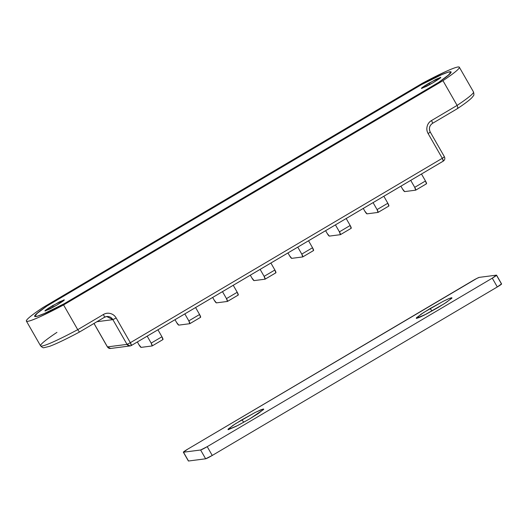 <?xml version="1.0" encoding="UTF-8"?>
<svg xmlns="http://www.w3.org/2000/svg" width="528" height="528" viewBox="0 0 528 528"><rect width="100%" height="100%" fill="white"/><g stroke="black" fill="none" stroke-linecap="round" stroke-linejoin="round"><path stroke-width="0.79" d="M426.485 183.79A3.175 0.568 -120.6 0 0 425.476 180.979L414.718 187.341A3.175 0.568 59.4 0 1 415.727 190.153L426.479 183.797M415.767 190.12L426.439 183.81L425.476 180.979L414.718 187.341L410.731 180.371L414.718 187.341L415.681 190.166L404.672 191.598A3.175 0.568 59.4 0 1 402.488 188.925L404.672 191.598L415.681 190.166M400.91 186.173L402.488 188.925L400.91 186.173M421.483 174.009L425.476 180.979L421.483 174.009M56.76 305.151L50.048 308.88L44.979 310.952L47.725 308.675L52.477 305.705L53.295 307.138L52.477 305.705L64.033 299.864C64.627 299.792 64.211 300.267 62.792 301.297L56.76 305.151L45.21 310.992C44.616 311.071 45.032 310.589 46.451 309.56L59.195 301.983L64.264 299.904L56.76 305.151M433.257 82.606L426.545 86.328L421.476 88.407L424.222 86.13L428.98 83.16L429.799 84.592L428.98 83.16L440.53 77.319C441.124 77.24 440.708 77.722 439.289 78.751L433.257 82.606L421.707 88.447C421.113 88.526 421.529 88.044 422.948 87.014L435.692 79.438L440.761 77.359L433.257 82.606M64.139 303.752L438.728 82.335L449.539 74.224C451.519 72.356 451.658 71.531 449.948 71.755C448.239 71.973 444.88 73.22 439.864 75.484L421.601 84.559L47.018 305.976L36.208 314.081C34.221 315.955 34.082 316.78 35.798 316.556C37.508 316.331 40.867 315.091 45.877 312.827L64.139 303.752A53.981 4.066 150.2 0 1 34.703 316.404A53.981 4.066 150.2 0 1 47.018 305.976L421.601 84.559A53.981 4.066 150.2 0 1 451.037 71.9A53.981 4.066 150.2 0 1 438.728 82.335L64.139 303.752L45.877 312.827C40.867 315.091 37.508 316.331 35.798 316.556C34.082 316.78 34.221 315.955 36.208 314.081L47.018 305.976L421.601 84.559L439.864 75.484C444.88 73.22 448.239 71.973 449.948 71.755C451.658 71.531 451.519 72.356 449.539 74.224L438.728 82.335L64.139 303.752L438.728 82.335L447.876 75.676L451.07 71.947L448.265 72.138L441.5 74.752L421.601 84.559L47.018 305.976L37.864 312.635L34.67 316.358L37.475 316.166L44.24 313.553L64.139 303.752M26.4 321.097L40.564 345.827C42.134 347.398 43.289 348.018 44.029 347.681L49.586 346.335C56.173 343.893 66.132 339.134 79.451 332.053L104.346 317.328L79.471 332.033L104.386 317.315L106.676 316.529L112.873 319.645L96.954 321.71L112.873 319.645L116.173 317.975A9.524 9.346 82.6 0 0 103.382 314.503A3.175 0.568 59.4 0 1 104.392 317.315A3.175 0.568 -120.6 0 0 103.382 314.503L77.735 329.663L79.451 332.053L77.735 329.663A63.505 4.778 150.2 0 1 40.603 345.886A63.505 4.778 -29.8 0 0 77.735 329.663L63.571 304.933A63.505 4.778 150.2 0 1 26.446 321.156A63.505 4.778 150.2 0 1 42.775 307.633L422.162 83.378A63.505 4.778 150.2 0 1 459.287 67.162A63.505 4.778 150.2 0 1 442.959 80.685C449.75 76.151 454.489 72.666 457.169 70.231C459.848 67.795 460.126 66.713 458.014 66.99C455.895 67.261 451.645 68.858 445.269 71.775L422.162 83.378L42.775 307.633C35.977 312.167 31.244 315.652 28.565 318.087C25.885 320.522 25.608 321.605 27.72 321.328C29.839 321.057 34.089 319.46 40.465 316.543L63.571 304.933L442.959 80.685L457.116 105.409L431.475 120.569C429.244 121.889 427.805 123.816 427.152 126.357C426.499 128.898 426.822 131.307 428.129 133.577L442.286 158.308L130.337 342.705L116.173 317.975C114.866 315.698 112.966 314.219 110.471 313.546C107.976 312.866 105.613 313.183 103.382 314.503L77.735 329.663L63.571 304.933L442.959 80.685L457.116 105.409A63.505 4.778 -29.8 0 0 473.451 91.885A63.505 4.778 150.2 0 1 457.116 105.409L431.475 120.569A9.524 9.346 82.6 0 0 428.129 133.577L442.286 158.308L444.431 156.816C445.216 158.552 444.833 159.984 443.296 161.119L442.286 158.308L130.337 342.705L116.173 317.975L112.873 319.645L127.03 344.375L107.461 346.909L94.017 323.44L107.461 346.909A3.175 3.115 82.6 0 0 110.51 348.48M131.373 345.484L443.249 161.132A3.175 3.115 -97.4 0 0 443.329 161.086M432.439 123.394C429.389 125.664 428.65 128.555 430.208 132.073L428.129 133.577L430.274 132.086M444.411 156.875A3.175 3.115 -97.4 0 0 444.365 156.796L442.286 158.308A3.175 0.568 -120.6 0 1 443.296 161.119L131.34 345.517A3.175 0.568 59.4 0 0 130.337 342.705L127.03 344.375L130.337 342.705L131.294 345.53A3.175 3.115 -97.4 0 1 127.03 344.375L130.132 345.932L110.557 348.473L107.395 346.903L127.03 344.375L112.873 319.645A6.349 6.23 -97.4 0 0 104.419 317.288M432.485 123.38A3.175 0.568 -120.6 0 0 431.475 120.569A3.175 0.568 59.4 0 1 432.485 123.38M432.511 123.354L457.406 108.649L432.478 123.38C429.429 125.611 428.69 128.515 430.274 132.079L444.431 156.809M457.301 108.695L457.829 107.534L457.116 105.409L457.829 107.534L457.301 108.695M457.611 108.464L457.439 108.623C464.501 103.91 469.286 100.3 471.814 97.786L473.345 95.865C474.005 95.416 474.058 94.109 473.497 91.945L459.334 67.221M40.603 345.886A63.505 4.778 150.2 0 1 56.938 332.363M438.055 307.527L426.083 314.193L416.282 318.377L420.908 314.318L430.109 308.563L432.076 310.966L430.109 308.563L443.632 301.105L448.708 298.696L451.559 297.713L451.75 298.3L444.444 303.613L424.532 314.985L419.456 317.394L416.599 318.377L416.414 317.79L423.72 312.477L443.071 301.389L449.566 298.34L452.001 297.917L446.516 302.26L438.055 307.527M249.81 418.803L237.838 425.462L228.03 429.647L232.657 425.594L241.857 419.833L243.824 422.235L241.857 419.833L255.38 412.375L263.314 408.982L263.505 409.576L249.81 418.803L236.287 426.261L228.353 429.653L228.162 429.059L235.468 423.746L254.826 412.658L261.314 409.616L263.749 409.193L258.271 413.536L249.81 418.803M188.371 460.964L183.487 452.219A6.349 0.475 150.2 0 1 183.348 452.192L188.39 460.99A6.349 0.475 -29.8 0 0 188.522 461.01L205.643 458.792L188.522 461.01L183.487 452.219L200.607 450.001L207.214 446.662A6.349 0.475 150.2 0 1 200.607 450.001L205.643 458.792L212.249 455.453L497.31 286.955L212.249 455.453L207.214 446.662L492.274 278.164L496.432 275.141A6.349 0.475 150.2 0 1 496.564 275.174A6.349 0.475 150.2 0 1 492.274 278.164L497.31 286.955L501.468 283.932L496.432 275.141L479.305 277.365L476.863 278.408L187.638 449.203L183.487 452.219L200.607 450.001L205.643 458.792A6.349 0.475 -29.8 0 0 212.249 455.453L207.214 446.662L492.274 278.164L497.31 286.955A6.349 0.475 -29.8 0 0 501.6 283.965L496.564 275.167M183.348 452.192A6.349 0.475 150.2 0 1 187.638 449.203L472.705 280.698A6.349 0.475 150.2 0 1 479.305 277.365L496.432 275.141M388.832 206.045A3.175 0.568 -120.6 0 0 387.829 203.234L377.071 209.596A3.175 0.568 59.4 0 1 378.074 212.408L388.832 206.052M378.114 212.375L388.786 206.065L387.829 203.234L377.071 209.596L373.078 202.627L377.071 209.596L378.035 212.421L367.026 213.847A3.175 0.568 59.4 0 1 364.835 211.18L367.026 213.847L378.035 212.421M363.264 208.428L364.835 211.18L363.264 208.428M383.836 196.264L387.829 203.234L383.836 196.264M351.186 228.301A3.175 0.568 -120.6 0 0 350.176 225.489L339.418 231.851A3.175 0.568 59.4 0 1 340.428 234.663L351.179 228.301M340.468 234.63L351.14 228.32L350.176 225.489L339.418 231.851L335.432 224.882L339.418 231.851L340.382 234.676L329.373 236.102A3.175 0.568 59.4 0 1 327.188 233.435L329.373 236.102L340.382 234.676M325.611 230.683L327.188 233.435L325.611 230.683M346.183 218.519L350.176 225.489L346.183 218.519M313.533 250.556A3.175 0.568 -120.6 0 0 312.53 247.744L301.772 254.107A3.175 0.568 59.4 0 1 302.775 256.912L313.533 250.556M302.815 256.879L313.487 250.576L312.53 247.744L301.772 254.107L297.779 247.137L301.772 254.107L302.735 256.931L291.72 258.357A3.175 0.568 59.4 0 1 289.535 255.691L291.72 258.357L302.735 256.931M287.958 252.938L289.535 255.691L287.958 252.938M308.537 240.775L312.53 247.744L308.537 240.775M275.887 272.811A3.175 0.568 -120.6 0 0 274.877 269.999L264.119 276.362A3.175 0.568 59.4 0 1 265.129 279.167L275.88 272.811M265.168 279.134L275.84 272.824L274.877 269.999L264.119 276.362L260.132 269.386L264.119 276.362L265.082 279.187L254.074 280.612A3.175 0.568 59.4 0 1 251.889 277.946L254.074 280.612L265.082 279.187M250.312 275.194L251.889 277.946L250.312 275.194M270.884 263.03L274.877 269.999L270.884 263.03M238.234 295.066A3.175 0.568 -120.6 0 0 237.23 292.255L226.472 298.61A3.175 0.568 59.4 0 1 227.476 301.422L238.234 295.066M227.515 301.389L238.187 295.079L237.23 292.255L226.472 298.61L222.479 291.641L226.472 298.61L227.436 301.442L216.421 302.867A3.175 0.568 59.4 0 1 214.236 300.201L216.421 302.867L227.436 301.442M212.659 297.449L214.236 300.201L212.659 297.449M233.237 285.285L237.23 292.255L233.237 285.285M189.823 323.684L200.581 317.321A3.175 0.568 -120.6 0 0 199.577 314.51L188.819 320.866A3.175 0.568 59.4 0 1 189.829 323.677M189.869 323.644L200.541 317.335L199.577 314.51L188.819 320.866L184.826 313.896L188.819 320.866L189.783 323.697L178.774 325.123A3.175 0.568 59.4 0 1 176.59 322.456L178.774 325.123L189.783 323.697M175.012 319.704L176.59 322.456L175.012 319.704M195.584 307.54L199.577 314.51L195.584 307.54M162.934 339.577A3.175 0.568 -120.6 0 0 161.931 336.765L151.173 343.121A3.175 0.568 59.4 0 1 152.176 345.932L162.934 339.577M152.216 345.899L162.888 339.59L161.931 336.765L151.173 343.121L147.18 336.151L151.173 343.121L152.137 345.952L141.121 347.378A3.175 0.568 59.4 0 1 138.937 344.711L141.121 347.378L152.137 345.952M137.359 341.953L138.937 344.711L137.359 341.953M157.938 329.795L161.931 336.765L157.938 329.795M110.557 348.473L107.395 346.903L93.977 323.466"/></g></svg>
